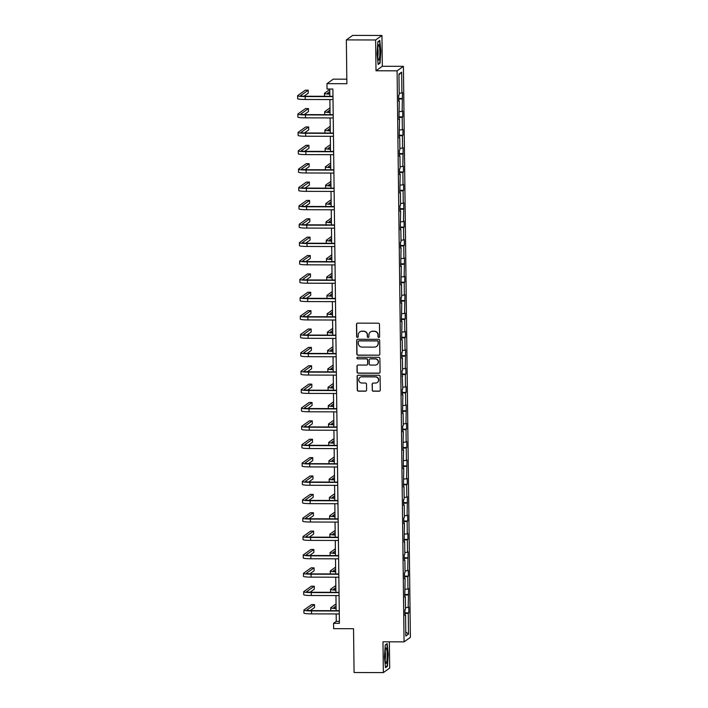 <?xml version="1.0" encoding="UTF-8"?>
<svg xmlns="http://www.w3.org/2000/svg" width="708" height="708" viewBox="0 0 708 708"><rect width="100%" height="100%" fill="white"/><g stroke="black" fill="none" stroke-linecap="round" stroke-linejoin="round"><path stroke-width="1.06" d="M378.833 337.451A0.814 0.796 -125.5 0 0 379.621 336.645L379.47 324.361A1.159 1.142 -125.5 0 0 378.311 323.202L357.611 323.14A1.159 1.142 -125.5 0 0 356.478 324.299L356.628 336.574A0.814 0.796 -125.5 0 0 357.903 337.247A0.814 0.796 -125.5 0 0 358.239 336.583L358.221 334.99A3.717 3.664 -125.5 0 1 361.85 331.309L363.576 331.309A3.717 3.664 -125.5 0 1 367.302 335.017L367.319 336.61A0.814 0.796 -125.5 0 0 368.594 337.274A0.814 0.796 -125.5 0 0 368.93 336.61L368.912 335.026A3.717 3.664 -125.5 0 1 372.541 331.335L374.267 331.335A3.717 3.664 -125.5 0 1 377.992 335.052L378.01 336.636A0.814 0.796 -125.5 0 0 378.833 337.451M370.523 331.946A3.717 3.664 -125.5 0 1 372.718 331.211L374.444 331.22A3.717 3.664 -125.5 0 1 378.169 334.928L378.187 336.512A0.814 0.796 -125.5 0 0 379.373 337.238M357.044 323.299A1.159 1.142 -125.5 0 0 356.646 324.175L356.797 336.459A0.814 0.796 -125.5 0 0 357.983 337.176M359.823 331.919A3.717 3.664 -125.5 0 1 362.018 331.185L363.744 331.185A3.717 3.664 -125.5 0 1 367.47 334.893L367.487 336.486A0.814 0.796 -125.5 0 0 368.682 337.203M346.345 39.905L352.664 35.4L381.948 35.48L375.629 39.984L346.345 39.905L346.876 83.712L326.963 83.65L327.034 89.013L332.884 89.031L339.415 623.314L333.556 623.297L333.627 628.651L353.54 628.713L354.071 672.52L383.355 672.6L389.674 668.095L389.356 641.82M372.169 390.055A1.159 1.142 -125.5 0 0 373.337 391.214L379.143 391.223A1.159 1.142 -125.5 0 0 380.276 390.073L380.108 376.435A1.159 1.142 -125.5 0 0 378.948 375.275L358.248 375.213A1.159 1.142 -125.5 0 0 357.115 376.373L357.283 390.011A1.159 1.142 -125.5 0 0 358.443 391.17L365.461 391.188A1.159 1.142 -125.5 0 0 366.594 390.037L366.523 384.196A1.159 1.142 -125.5 0 0 365.355 383.037L361.876 383.028A3.106 3.062 -125.5 0 1 360.036 377.408A3.106 3.062 -125.5 0 1 361.806 376.842L375.426 376.886A3.106 3.062 -125.5 0 1 377.276 382.506A3.106 3.062 -125.5 0 1 375.506 383.063L373.231 383.063A1.159 1.142 -125.5 0 0 372.098 384.214L372.337 389.931A1.159 1.142 -125.5 0 0 373.505 391.09L379.311 391.108A1.159 1.142 -125.5 0 0 379.886 390.949M375.629 39.984L376.01 70.773L397.091 70.835L404.064 641.864L382.984 641.802L383.355 672.6M378.7 355.274A1.159 1.142 -125.5 0 0 379.833 354.124L379.674 340.486A1.159 1.142 -125.5 0 0 378.506 339.327L357.805 339.265A1.159 1.142 -125.5 0 0 356.673 340.424L356.841 354.062A1.159 1.142 -125.5 0 0 358 355.221L378.869 355.159A1.159 1.142 -125.5 0 0 379.444 355M379.886 358.46L380.054 372.098A1.159 1.142 -125.5 0 1 378.922 373.249L358.221 373.196A1.159 1.142 -125.5 0 1 357.062 372.036L356.991 366.195A1.159 1.142 -125.5 0 1 358.124 365.045L366.523 365.071A1.159 1.142 -125.5 0 0 367.656 363.912L367.602 360.045A1.159 1.142 -125.5 0 0 366.443 358.885L357.708 358.859A0.814 0.796 -125.5 0 1 357.221 357.39A0.814 0.796 -125.5 0 1 357.682 357.239L378.727 357.301A1.159 1.142 -125.5 0 1 379.886 358.46M404.994 615.128L405.569 615.199L404.994 615.606L404.923 609.712L405.498 609.305L405.348 596.826L404.772 597.233L405.118 578.454L404.551 578.861L404.472 572.976L405.047 572.568L404.896 560.081L404.321 560.488L404.25 554.603L404.826 554.196L404.666 541.717L404.1 542.124L404.445 523.345L403.87 523.752L403.799 517.858L404.374 517.451L404.224 504.972L403.649 505.379L403.578 499.494L404.153 499.087L403.994 486.6L403.427 487.007L403.772 468.227L403.197 468.634L403.551 449.863L402.976 450.27L403.321 431.491L402.755 431.898L402.675 426.004L403.25 425.596L403.1 413.118L402.525 413.525L402.879 394.745L402.303 395.153L402.233 389.267L402.799 388.86L402.002 370.895L402.578 370.488L402.427 358.009L401.852 358.416L401.781 352.522L402.356 352.115L402.197 339.636L401.631 340.044L401.976 321.264L401.401 321.671L401.755 302.891L401.179 303.298L401.109 297.413L401.684 297.006L401.524 284.519L400.958 284.926L401.303 266.155L400.728 266.562L401.082 247.782L400.507 248.189L400.436 242.295L401.011 241.888L400.852 229.41L400.286 229.817L400.631 211.037L400.055 211.444L399.985 205.559L400.56 205.152L400.409 192.665L399.834 193.072L400.179 174.292L399.613 174.708L399.533 168.814L400.109 168.407L399.958 155.928L399.383 156.335L399.312 150.441L399.887 150.034L399.728 137.556L399.162 137.963L399.507 119.183L398.931 119.59L399.285 100.81L398.71 101.217L398.639 95.332L399.215 94.925L398.958 74.083L401.657 72.163L401.905 93.005L402.48 92.598L402.135 111.377L402.702 110.97L402.781 116.855L402.206 117.263L402.356 129.741L402.932 129.334L403.002 135.228L402.427 135.635L402.587 148.114L403.153 147.707L402.808 166.486L403.383 166.079L403.454 171.964L402.879 172.371L403.029 184.859L403.604 184.452L403.675 190.337L403.1 190.744L403.259 203.231L403.826 202.824L403.48 221.595L404.056 221.188L404.126 227.082L403.551 227.489L403.702 239.968L404.277 239.561L404.348 245.446L403.772 245.862L403.932 258.34L404.498 257.933L404.153 276.713L404.728 276.306L404.799 282.191L404.224 282.598L404.374 295.086L404.949 294.678L404.604 313.449L405.171 313.042L405.25 318.936L404.675 319.343L404.826 331.822L405.401 331.415L405.472 337.3L404.896 337.716L405.056 350.195L405.622 349.787L405.277 368.567L405.843 368.16L405.923 374.045L405.348 374.452L405.498 386.94L406.073 386.533L406.144 392.418L405.569 392.825L405.728 405.303L406.295 404.896L405.95 423.676L406.525 423.269L406.596 429.154L406.02 429.57L406.171 442.049L406.746 441.642L406.817 447.527L406.242 447.934L406.401 460.421L406.967 460.014L406.622 478.794L407.197 478.387L407.268 484.272L406.693 484.679L406.843 497.158L407.419 496.75L407.073 515.53L407.64 515.123L407.719 521.017L407.144 521.424L407.295 533.903L407.87 533.496L407.941 539.381L407.365 539.788L407.516 552.275L408.091 551.868L407.746 570.648L408.312 570.241L408.392 576.126L407.817 576.533L407.967 589.012L408.543 588.605L408.197 607.384L408.764 606.977L408.835 612.871L408.268 613.278L408.516 634.12L405.826 636.041L405.569 615.199M397.091 70.835L403.41 66.34L410.383 637.359L404.064 641.864M405.472 607.623L408.197 607.384M404.746 595.198L408.038 594.906M404.764 596.755L405.348 596.826M405.25 589.26L407.967 589.012M404.525 576.825L407.817 576.533M404.542 578.383L405.118 578.454M405.029 570.887L407.746 570.648M404.295 558.453L407.596 558.161M404.312 560.01L404.896 560.081M404.799 552.514L407.516 552.275M404.073 540.08L407.365 539.788M404.091 541.638L404.666 541.717M404.578 534.142L407.295 533.903M403.852 521.707L407.144 521.424M403.87 523.274L404.445 523.345M404.356 515.769L407.073 515.53M403.622 503.344L406.923 503.052M403.64 504.901L404.224 504.972M404.126 497.405L406.843 497.158M403.401 484.971L406.693 484.679M403.418 486.529L403.994 486.6M403.905 479.033L406.622 478.794M403.179 466.599L406.472 466.306M403.197 468.156L403.772 468.227M403.684 460.66L406.401 460.421M402.949 448.226L406.242 447.934M402.967 449.784L403.551 449.863M403.454 442.288L406.171 442.049M402.728 429.853L406.02 429.57M402.746 431.42L403.321 431.491M403.233 423.915L405.95 423.676M402.498 411.49L405.799 411.198M402.525 413.047L403.1 413.118M403.002 405.551L405.728 405.303M402.277 393.117L405.569 392.825M402.294 394.675L402.879 394.745M402.781 387.179L405.498 386.94M402.055 374.744L405.348 374.452M402.073 376.302L402.648 376.373M402.56 368.806L405.277 368.567M401.825 356.372L405.126 356.08M401.852 357.929L402.427 358.009M402.33 350.433L405.056 350.195M401.604 337.999L404.896 337.716M401.622 339.566L402.197 339.636M402.109 332.061L404.826 331.822M401.383 319.635L404.675 319.343M401.401 321.193L401.976 321.264M401.887 313.688L404.604 313.449M401.153 301.263L404.454 300.971M401.171 302.82L401.755 302.891M401.657 295.325L404.374 295.086M400.932 282.89L404.224 282.598M400.949 284.448L401.524 284.519M401.436 276.952L404.153 276.713M400.71 264.518L404.002 264.226M400.728 266.075L401.303 266.155M401.215 258.579L403.932 258.34M400.48 246.145L403.772 245.862M400.498 247.711L401.082 247.782M400.985 240.207L403.702 239.968M400.259 227.781L403.551 227.489M400.277 229.339L400.852 229.41M400.763 221.834L403.48 221.595M400.029 209.409L403.33 209.117M400.055 210.966L400.631 211.037M400.533 203.47L403.259 203.231M399.808 191.036L403.1 190.744M399.825 192.594L400.409 192.665M400.312 185.098L403.029 184.859M399.586 172.663L402.879 172.371M399.604 174.221L400.179 174.292M400.091 166.725L402.808 166.486M399.356 154.291L402.657 153.999M399.383 155.857L399.958 155.928M399.861 148.353L402.587 148.114M399.135 135.927L402.427 135.635M399.153 137.485L399.728 137.556M399.639 129.98L402.356 129.741M398.914 117.555L402.206 117.263M398.931 119.112L399.507 119.183M399.418 111.616L402.135 111.377M398.684 99.182L401.985 98.89M398.701 100.74L399.285 100.81M399.188 93.244L401.905 93.005M401.657 72.163L398.967 74.782M346.823 79.19L333.282 79.154L326.963 83.65M376.01 70.773L382.32 66.278L381.948 35.48M382.32 66.278L403.41 66.34M336.176 613.942L336.265 621.367L333.556 623.297M329.76 89.022L329.848 96.306M329.893 99.554L330.07 114.678M330.114 117.926L330.3 133.051M330.335 136.299L330.521 151.423M330.565 154.671L330.751 169.787M330.786 173.044L330.972 188.16M331.008 191.408L331.194 206.532M331.238 209.78L331.424 224.905M331.459 228.153L331.645 243.278M331.68 246.526L331.866 261.641M331.91 264.898L332.096 280.014M332.132 283.262L332.317 298.387M332.362 301.635L332.539 316.759M332.583 320.007L332.769 335.132M332.804 338.38L332.99 353.496M333.034 356.752L333.22 371.868M333.256 375.116L333.441 390.241M333.477 393.489L333.663 408.613M333.707 411.861L333.893 426.986M333.928 430.234L334.114 445.35M334.149 448.606L334.335 463.722M334.38 466.97L334.565 482.095M334.601 485.343L334.787 500.468M334.831 503.715L335.008 518.84M335.052 522.088L335.238 537.204M335.273 540.461L335.459 555.576M335.504 558.824L335.68 573.949M335.725 577.197L335.911 592.322M335.946 595.57L336.132 610.694M339.389 621.376L336.265 621.367M404.967 613.562L408.268 613.278M408.516 634.12L405.772 631.97M398.675 98.474L402.551 98.483M398.905 116.847L402.781 116.855M399.126 135.21L403.002 135.228M399.347 153.583L403.224 153.592M399.577 171.956L403.454 171.964M399.799 190.328L403.675 190.337M400.02 208.701L403.896 208.71M400.25 227.064L404.126 227.082M400.471 245.437L404.348 245.446M400.701 263.81L404.569 263.819M400.923 282.182L404.799 282.191M401.144 300.555L405.02 300.564M401.374 318.919L405.25 318.936M401.595 337.291L405.472 337.3M401.817 355.664L405.693 355.673M402.047 374.036L405.923 374.045M402.268 392.409L406.144 392.418M402.489 410.773L406.365 410.79M402.719 429.145L406.596 429.154M402.94 447.518L406.817 447.527M403.171 465.891L407.038 465.899M403.392 484.263L407.268 484.272M403.613 502.627L407.489 502.645M403.843 521L407.719 521.017M404.064 539.372L407.941 539.381M404.286 557.745L408.162 557.754M404.516 576.117L408.392 576.126M404.737 594.481L408.613 594.499M404.958 612.854L408.835 612.871M380.054 63.136L380.869 51.1L379.78 40.409L377.877 41.763L377.063 53.808L378.152 64.499L380.054 63.136L379.329 63.136M387.152 643.59L385.249 644.944L384.435 656.989L385.524 667.671L387.426 666.317L388.241 654.272L387.152 643.59M357.239 339.424A1.159 1.142 -125.5 0 0 356.841 340.3L357.009 353.938A1.159 1.142 -125.5 0 0 358.177 355.097L378.869 355.159M378.081 341.752A0.814 0.796 -125.5 0 0 377.258 340.937L359.098 340.893A0.814 0.796 -125.5 0 0 358.301 341.699L358.319 343.371A3.717 3.664 -125.5 0 0 362.045 347.079L374.461 347.115A3.717 3.664 -125.5 0 0 378.099 343.424L378.249 341.628A0.814 0.796 -125.5 0 0 377.435 340.822L377.258 340.937M358.726 340.982A0.814 0.796 -125.5 0 1 359.266 340.769L377.435 340.822M376.656 346.389A3.717 3.664 -125.5 0 0 378.267 343.309L378.099 343.424M378.249 341.628L378.267 343.309M357.549 365.195A1.159 1.142 -125.5 0 0 357.159 366.08L357.23 371.912A1.159 1.142 -125.5 0 0 358.398 373.072L379.09 373.134A1.159 1.142 -125.5 0 0 379.665 372.974M367.257 364.797A1.159 1.142 -125.5 0 0 367.824 363.797L367.779 359.921A1.159 1.142 -125.5 0 0 366.611 358.761L357.708 358.859M357.31 357.336A0.814 0.796 -125.5 0 0 357.876 358.735M375.231 365.089A3.106 3.062 -125.5 0 0 378.107 361.071A3.106 3.062 -125.5 0 0 375.151 358.912L370.355 358.894A1.159 1.142 -125.5 0 0 369.213 360.045L369.266 363.921A1.159 1.142 -125.5 0 0 370.426 365.08L375.231 365.089M377.081 364.47A3.106 3.062 -125.5 0 0 375.32 358.788L375.151 358.912M369.78 359.044A1.159 1.142 -125.5 0 1 370.523 358.77L375.32 358.788M372.665 383.214A1.159 1.142 -125.5 0 0 372.266 384.09L372.337 389.931M377.355 382.444A3.106 3.062 -125.5 0 0 375.603 376.762L375.426 376.886M360.124 377.346A3.106 3.062 -125.5 0 1 361.974 376.727L375.603 376.762M357.673 375.373A1.159 1.142 -125.5 0 0 357.283 376.249L357.452 389.887A1.159 1.142 -125.5 0 0 358.611 391.046L365.629 391.064A1.159 1.142 -125.5 0 0 366.204 390.913M386.692 666.317L387.426 666.317M329.822 93.792A5.921 0.602 179.3 0 1 327.415 93.332A5.921 0.602 179.3 0 1 327.477 93.244L329.795 91.597M329.769 89.527L324.547 93.235A8.877 0.903 -0.7 0 0 324.459 93.368A8.877 0.903 -0.7 0 0 329.822 94.137M303.971 96.208L308.263 93.155L308.228 90.208L305.298 90.199L297.705 95.607A8.877 0.903 -0.7 0 0 297.617 95.739A8.877 0.903 -0.7 0 0 305.21 96.545L332.981 96.624M297.617 95.739L297.652 98.686A8.877 0.903 -0.7 0 0 305.245 99.492L333.017 99.562M332.972 96.315L305.644 96.244A5.921 0.602 179.3 0 1 300.573 95.704A5.921 0.602 179.3 0 1 300.635 95.615L308.228 90.208M330.043 112.165A5.921 0.602 179.3 0 1 327.645 111.705A5.921 0.602 179.3 0 1 327.707 111.616L330.017 109.97M329.99 107.89L324.777 111.607A8.877 0.903 -0.7 0 0 324.68 111.74A8.877 0.903 -0.7 0 0 330.043 112.51M330.264 130.537A5.921 0.602 179.3 0 1 327.866 130.077A5.921 0.602 179.3 0 1 327.928 129.989L330.238 128.343M330.211 126.263L324.999 129.98A8.877 0.903 -0.7 0 0 324.91 130.113A8.877 0.903 -0.7 0 0 330.273 130.883M304.192 114.581L308.484 111.519L308.449 108.581L305.52 108.572L297.935 113.979A8.877 0.903 -0.7 0 0 297.838 114.112A8.877 0.903 -0.7 0 0 305.44 114.917L333.202 114.988M297.838 114.112L297.873 117.059A8.877 0.903 -0.7 0 0 305.475 117.855L333.238 117.935M333.202 114.687L305.865 114.608A5.921 0.602 179.3 0 1 300.803 114.077A5.921 0.602 179.3 0 1 300.865 113.988L308.449 108.581M304.422 132.954L308.715 129.891L308.67 126.953L305.75 126.944L298.156 132.352A8.877 0.903 -0.7 0 0 298.059 132.484A8.877 0.903 -0.7 0 0 305.661 133.281L333.433 133.361M298.059 132.484L298.103 135.423A8.877 0.903 -0.7 0 0 305.697 136.228L333.468 136.308M333.424 133.06L306.086 132.98A5.921 0.602 179.3 0 1 301.024 132.449A5.921 0.602 179.3 0 1 301.086 132.361L308.67 126.953M379.205 45.427A7.699 1.115 90.2 0 0 378.47 45.011A7.699 1.115 90.2 0 0 377.63 51.817A7.699 1.115 90.2 0 0 378.258 59.472A7.699 1.115 90.2 0 0 378.435 59.897A7.699 1.115 90.2 0 0 379.78 55.012A7.699 1.115 90.2 0 0 379.205 45.427M377.868 41.967L379.523 40.781L380.577 51.135L379.789 62.808L378.107 64.003M377.789 56.675A5.266 0.761 90.2 0 0 377.815 48.224M386.577 648.608A7.699 1.115 90.2 0 0 385.842 648.183A7.699 1.115 90.2 0 0 384.993 654.997A7.699 1.115 90.2 0 0 385.63 662.653A7.699 1.115 90.2 0 0 385.798 663.069A7.699 1.115 90.2 0 0 387.143 658.183A7.699 1.115 90.2 0 0 386.577 648.608M385.232 645.138L386.887 643.961L387.949 654.316L387.161 665.98L385.479 667.184M385.161 659.847A5.266 0.761 90.2 0 0 385.187 651.404M330.494 148.901A5.921 0.602 179.3 0 1 328.087 148.45A5.921 0.602 179.3 0 1 328.149 148.361L330.468 146.715M330.441 144.636L325.22 148.353A8.877 0.903 -0.7 0 0 325.131 148.485A8.877 0.903 -0.7 0 0 330.494 149.255M304.644 151.317L308.936 148.264L308.9 145.317L305.971 145.308L298.378 150.716A8.877 0.903 -0.7 0 0 298.289 150.848A8.877 0.903 -0.7 0 0 305.883 151.654L333.654 151.733M298.289 150.848L298.325 153.795A8.877 0.903 -0.7 0 0 305.918 154.601L333.689 154.68M333.654 151.432L306.316 151.353A5.921 0.602 179.3 0 1 301.245 150.813A5.921 0.602 179.3 0 1 301.307 150.724L308.9 145.317M330.716 167.274A5.921 0.602 179.3 0 1 328.317 166.822A5.921 0.602 179.3 0 1 328.379 166.734L330.689 165.079M330.663 163.008L325.45 166.725A8.877 0.903 -0.7 0 0 325.353 166.858A8.877 0.903 -0.7 0 0 330.724 167.619M304.865 169.69L309.157 166.637L309.122 163.69L306.192 163.681L298.608 169.088A8.877 0.903 -0.7 0 0 298.511 169.221A8.877 0.903 -0.7 0 0 306.113 170.026L333.875 170.106M298.511 169.221L298.546 172.168A8.877 0.903 -0.7 0 0 306.148 172.973L333.911 173.053M333.875 169.796L306.537 169.725A5.921 0.602 179.3 0 1 301.475 169.185A5.921 0.602 179.3 0 1 301.537 169.097L309.122 163.69M330.937 185.646A5.921 0.602 179.3 0 1 328.539 185.186A5.921 0.602 179.3 0 1 328.601 185.098L330.91 183.452M330.893 181.381L325.671 185.089A8.877 0.903 -0.7 0 0 325.583 185.231A8.877 0.903 -0.7 0 0 330.946 185.992M305.095 188.062L309.387 185.009L309.352 182.062L306.422 182.053L298.829 187.461A8.877 0.903 -0.7 0 0 298.741 187.593A8.877 0.903 -0.7 0 0 306.334 188.399L334.105 188.478M298.741 187.593L298.776 190.541A8.877 0.903 -0.7 0 0 306.369 191.346L334.141 191.417M334.096 188.169L306.759 188.098A5.921 0.602 179.3 0 1 301.696 187.558A5.921 0.602 179.3 0 1 301.758 187.47L309.352 182.062M331.167 204.019A5.921 0.602 179.3 0 1 328.76 203.559A5.921 0.602 179.3 0 1 328.822 203.47L331.14 201.824M331.114 199.744L325.901 203.462A8.877 0.903 -0.7 0 0 325.804 203.594A8.877 0.903 -0.7 0 0 331.167 204.364M305.316 206.435L309.608 203.373L309.573 200.435L306.644 200.426L299.05 205.833A8.877 0.903 -0.7 0 0 298.962 205.966A8.877 0.903 -0.7 0 0 306.555 206.771L334.326 206.842M298.962 205.966L298.997 208.913A8.877 0.903 -0.7 0 0 306.599 209.71L334.362 209.789M334.326 206.541L306.989 206.462A5.921 0.602 179.3 0 1 301.918 205.931A5.921 0.602 179.3 0 1 301.98 205.842L309.573 200.435M331.388 222.392A5.921 0.602 179.3 0 1 328.99 221.931A5.921 0.602 179.3 0 1 329.052 221.843L331.362 220.197M331.335 218.117L326.123 221.834A8.877 0.903 -0.7 0 0 326.025 221.967A8.877 0.903 -0.7 0 0 331.397 222.737M305.546 224.808L309.83 221.746L309.794 218.807L306.865 218.799L299.28 224.206A8.877 0.903 -0.7 0 0 299.183 224.339A8.877 0.903 -0.7 0 0 306.785 225.144L334.548 225.215M299.183 224.339L299.219 227.277A8.877 0.903 -0.7 0 0 306.821 228.082L334.583 228.162M334.548 224.914L307.21 224.834A5.921 0.602 179.3 0 1 302.148 224.303A5.921 0.602 179.3 0 1 302.21 224.215L309.794 218.807M331.618 240.755A5.921 0.602 179.3 0 1 329.211 240.304A5.921 0.602 179.3 0 1 329.273 240.216L331.583 238.569M331.565 236.49L326.344 240.207A8.877 0.903 -0.7 0 0 326.255 240.339A8.877 0.903 -0.7 0 0 331.618 241.109M305.767 243.171L310.06 240.118L310.024 237.171L307.095 237.162L299.502 242.57A8.877 0.903 -0.7 0 0 299.413 242.702A8.877 0.903 -0.7 0 0 307.006 243.508L334.778 243.587M299.413 242.702L299.449 245.649A8.877 0.903 -0.7 0 0 307.042 246.455L334.813 246.534M334.769 243.286L307.431 243.207A5.921 0.602 179.3 0 1 302.369 242.667A5.921 0.602 179.3 0 1 302.431 242.579L310.024 237.171M331.84 259.128A5.921 0.602 179.3 0 1 329.441 258.677A5.921 0.602 179.3 0 1 329.503 258.588L331.813 256.933M331.786 254.862L326.574 258.579A8.877 0.903 -0.7 0 0 326.476 258.712A8.877 0.903 -0.7 0 0 331.84 259.473M305.989 261.544L310.281 258.491L310.246 255.544L307.316 255.535L299.732 260.942A8.877 0.903 -0.7 0 0 299.634 261.075A8.877 0.903 -0.7 0 0 307.237 261.88L334.999 261.96M299.634 261.075L299.67 264.022A8.877 0.903 -0.7 0 0 307.272 264.827L335.034 264.907M334.999 261.65L307.661 261.579A5.921 0.602 179.3 0 1 302.59 261.04A5.921 0.602 179.3 0 1 302.652 260.951L310.246 255.544M332.061 277.501A5.921 0.602 179.3 0 1 329.663 277.04A5.921 0.602 179.3 0 1 329.724 276.952L332.034 275.306M332.008 273.235L326.795 276.943A8.877 0.903 -0.7 0 0 326.707 277.085A8.877 0.903 -0.7 0 0 332.07 277.846M306.219 279.917L310.502 276.863L310.467 273.916L307.538 273.908L299.953 279.315A8.877 0.903 -0.7 0 0 299.856 279.448A8.877 0.903 -0.7 0 0 307.458 280.253L335.22 280.333M299.856 279.448L299.891 282.395A8.877 0.903 -0.7 0 0 307.493 283.2L335.265 283.271M335.22 280.023L307.883 279.952A5.921 0.602 179.3 0 1 302.82 279.412A5.921 0.602 179.3 0 1 302.882 279.324L310.467 273.916M332.291 295.873A5.921 0.602 179.3 0 1 329.884 295.413A5.921 0.602 179.3 0 1 329.946 295.325L332.264 293.678M332.238 291.599L327.016 295.316A8.877 0.903 -0.7 0 0 326.928 295.448A8.877 0.903 -0.7 0 0 332.291 296.218M306.44 298.289L310.732 295.227L310.697 292.289L307.768 292.28L300.174 297.687A8.877 0.903 -0.7 0 0 300.086 297.82A8.877 0.903 -0.7 0 0 307.679 298.626L335.45 298.696M300.086 297.82L300.121 300.767A8.877 0.903 -0.7 0 0 307.714 301.564L335.486 301.643M335.442 298.395L308.113 298.316A5.921 0.602 179.3 0 1 303.042 297.785A5.921 0.602 179.3 0 1 303.104 297.696L310.697 292.289M332.512 314.246A5.921 0.602 179.3 0 1 330.114 313.786A5.921 0.602 179.3 0 1 330.176 313.697L332.486 312.051M332.459 309.971L327.246 313.688A8.877 0.903 -0.7 0 0 327.149 313.821A8.877 0.903 -0.7 0 0 332.512 314.591M306.661 316.662L310.954 313.6L310.918 310.662L307.989 310.653L300.404 316.06A8.877 0.903 -0.7 0 0 300.307 316.193A8.877 0.903 -0.7 0 0 307.909 316.998L335.672 317.069M300.307 316.193L300.342 319.131A8.877 0.903 -0.7 0 0 307.945 319.936L335.707 320.016M335.672 316.768L308.334 316.688A5.921 0.602 179.3 0 1 303.272 316.157A5.921 0.602 179.3 0 1 303.334 316.069L310.918 310.662M332.733 332.61A5.921 0.602 179.3 0 1 330.335 332.158A5.921 0.602 179.3 0 1 330.397 332.07L332.707 330.424M332.68 328.344L327.468 332.061A8.877 0.903 -0.7 0 0 327.379 332.194A8.877 0.903 -0.7 0 0 332.742 332.964M306.891 335.026L311.175 331.972L311.139 329.025L308.219 329.016L300.626 334.424A8.877 0.903 -0.7 0 0 300.528 334.557A8.877 0.903 -0.7 0 0 308.13 335.362L335.902 335.442M300.528 334.557L300.573 337.504A8.877 0.903 -0.7 0 0 308.166 338.309L335.937 338.389M335.893 335.141L308.555 335.061A5.921 0.602 179.3 0 1 303.493 334.521A5.921 0.602 179.3 0 1 303.555 334.433L311.139 329.025M332.964 350.982A5.921 0.602 179.3 0 1 330.556 350.531A5.921 0.602 179.3 0 1 330.618 350.442L332.937 348.787M332.91 346.716L327.689 350.433A8.877 0.903 -0.7 0 0 327.6 350.566A8.877 0.903 -0.7 0 0 332.964 351.327M307.113 353.398L311.405 350.345L311.37 347.398L308.44 347.389L300.847 352.796A8.877 0.903 -0.7 0 0 300.758 352.929A8.877 0.903 -0.7 0 0 308.352 353.734L336.123 353.814M300.758 352.929L300.794 355.876A8.877 0.903 -0.7 0 0 308.387 356.682L336.158 356.761M336.123 353.504L308.785 353.434A5.921 0.602 179.3 0 1 303.714 352.894A5.921 0.602 179.3 0 1 303.776 352.805L311.37 347.398M333.185 369.355A5.921 0.602 179.3 0 1 330.786 368.895A5.921 0.602 179.3 0 1 330.848 368.806L333.158 367.16M333.132 365.089L327.919 368.806A8.877 0.903 -0.7 0 0 327.822 368.939A8.877 0.903 -0.7 0 0 333.194 369.7M307.334 371.771L311.626 368.718L311.591 365.771L308.661 365.762L301.077 371.169A8.877 0.903 -0.7 0 0 300.98 371.302A8.877 0.903 -0.7 0 0 308.582 372.107L336.344 372.187M300.98 371.302L301.015 374.249A8.877 0.903 -0.7 0 0 308.617 375.054L336.38 375.125M336.344 371.877L309.007 371.806A5.921 0.602 179.3 0 1 303.944 371.266A5.921 0.602 179.3 0 1 304.006 371.178L311.591 365.771M333.406 387.727A5.921 0.602 179.3 0 1 331.008 387.267A5.921 0.602 179.3 0 1 331.07 387.179L333.38 385.533M333.362 383.453L328.14 387.17A8.877 0.903 -0.7 0 0 328.052 387.303A8.877 0.903 -0.7 0 0 333.415 388.072M307.564 390.143L311.856 387.081L311.821 384.143L308.892 384.134L301.298 389.542A8.877 0.903 -0.7 0 0 301.21 389.674A8.877 0.903 -0.7 0 0 308.803 390.48L336.574 390.55M301.21 389.674L301.245 392.621A8.877 0.903 -0.7 0 0 308.838 393.418L336.61 393.498M336.565 390.25L309.228 390.17A5.921 0.602 179.3 0 1 304.166 389.639A5.921 0.602 179.3 0 1 304.228 389.55L311.821 384.143M333.636 406.1A5.921 0.602 179.3 0 1 331.229 405.64A5.921 0.602 179.3 0 1 331.291 405.551L333.61 403.905M333.583 401.825L328.37 405.542A8.877 0.903 -0.7 0 0 328.273 405.675A8.877 0.903 -0.7 0 0 333.636 406.445M307.785 408.516L312.078 405.454L312.042 402.516L309.113 402.507L301.519 407.914A8.877 0.903 -0.7 0 0 301.431 408.047A8.877 0.903 -0.7 0 0 309.024 408.852L336.796 408.923M301.431 408.047L301.466 410.985A8.877 0.903 -0.7 0 0 309.069 411.791L336.831 411.87M336.796 408.622L309.458 408.543A5.921 0.602 179.3 0 1 304.387 408.012A5.921 0.602 179.3 0 1 304.449 407.923L312.042 402.516M333.857 424.464A5.921 0.602 179.3 0 1 331.459 424.012A5.921 0.602 179.3 0 1 331.521 423.924L333.831 422.278M333.804 420.198L328.592 423.915A8.877 0.903 -0.7 0 0 328.494 424.048A8.877 0.903 -0.7 0 0 333.866 424.818M308.007 426.88L312.299 423.827L312.263 420.879L309.334 420.871L301.75 426.278A8.877 0.903 -0.7 0 0 301.652 426.411A8.877 0.903 -0.7 0 0 309.254 427.216L337.017 427.296M301.652 426.411L301.688 429.358A8.877 0.903 -0.7 0 0 309.29 430.163L337.052 430.243M337.017 426.995L309.679 426.915A5.921 0.602 179.3 0 1 304.617 426.375A5.921 0.602 179.3 0 1 304.679 426.287L312.263 420.879M334.079 442.836A5.921 0.602 179.3 0 1 331.68 442.385A5.921 0.602 179.3 0 1 331.742 442.296L334.052 440.642M334.034 438.571L328.813 442.288A8.877 0.903 -0.7 0 0 328.724 442.42A8.877 0.903 -0.7 0 0 334.087 443.181M308.237 445.252L312.529 442.199L312.494 439.252L309.564 439.243L301.971 444.651A8.877 0.903 -0.7 0 0 301.882 444.783A8.877 0.903 -0.7 0 0 309.476 445.589L337.247 445.668M301.882 444.783L301.918 447.73A8.877 0.903 -0.7 0 0 309.511 448.536L337.282 448.615M337.238 445.359L309.9 445.288A5.921 0.602 179.3 0 1 304.838 444.748A5.921 0.602 179.3 0 1 304.9 444.659L312.494 439.252M334.309 461.209A5.921 0.602 179.3 0 1 331.91 460.749A5.921 0.602 179.3 0 1 331.972 460.66L334.282 459.014M334.256 456.943L329.043 460.66A8.877 0.903 -0.7 0 0 328.946 460.793A8.877 0.903 -0.7 0 0 334.309 461.554M308.458 463.625L312.75 460.572L312.715 457.625L309.785 457.616L302.192 463.023A8.877 0.903 -0.7 0 0 302.104 463.156A8.877 0.903 -0.7 0 0 309.706 463.961L337.468 464.041M302.104 463.156L302.139 466.103A8.877 0.903 -0.7 0 0 309.741 466.908L337.504 466.979M337.468 463.731L310.131 463.66A5.921 0.602 179.3 0 1 305.06 463.12A5.921 0.602 179.3 0 1 305.121 463.032L312.715 457.625M334.53 479.582A5.921 0.602 179.3 0 1 332.132 479.121A5.921 0.602 179.3 0 1 332.194 479.033L334.503 477.387M334.477 475.307L329.264 479.024A8.877 0.903 -0.7 0 0 329.176 479.157A8.877 0.903 -0.7 0 0 334.539 479.927M308.688 481.998L312.971 478.935L312.936 475.997L310.007 475.988L302.422 481.396A8.877 0.903 -0.7 0 0 302.325 481.529A8.877 0.903 -0.7 0 0 309.927 482.334L337.689 482.413M302.325 481.529L302.36 484.476A8.877 0.903 -0.7 0 0 309.962 485.272L337.734 485.352M337.689 482.104L310.352 482.024A5.921 0.602 179.3 0 1 305.29 481.493A5.921 0.602 179.3 0 1 305.352 481.405L312.936 475.997M334.76 497.954A5.921 0.602 179.3 0 1 332.353 497.494A5.921 0.602 179.3 0 1 332.415 497.405L334.734 495.759M334.707 493.68L329.486 497.397A8.877 0.903 -0.7 0 0 329.397 497.529A8.877 0.903 -0.7 0 0 334.76 498.299M308.909 500.37L313.202 497.308L313.166 494.37L310.237 494.361L302.643 499.768A8.877 0.903 -0.7 0 0 302.555 499.901A8.877 0.903 -0.7 0 0 310.148 500.706L337.92 500.777M302.555 499.901L302.59 502.839A8.877 0.903 -0.7 0 0 310.184 503.645L337.955 503.724M337.911 500.476L310.573 500.397A5.921 0.602 179.3 0 1 305.511 499.866A5.921 0.602 179.3 0 1 305.573 499.777L313.166 494.37M334.981 516.318A5.921 0.602 179.3 0 1 332.583 515.866A5.921 0.602 179.3 0 1 332.645 515.778L334.955 514.132M334.928 512.052L329.716 515.769A8.877 0.903 -0.7 0 0 329.618 515.902A8.877 0.903 -0.7 0 0 334.981 516.672M309.131 518.734L313.423 515.681L313.387 512.734L310.458 512.725L302.874 518.132A8.877 0.903 -0.7 0 0 302.776 518.274A8.877 0.903 -0.7 0 0 310.378 519.07L338.141 519.15M302.776 518.274L302.812 521.212A8.877 0.903 -0.7 0 0 310.414 522.017L338.176 522.097M338.141 518.849L310.803 518.769A5.921 0.602 179.3 0 1 305.732 518.229A5.921 0.602 179.3 0 1 305.794 518.141L313.387 512.734M335.203 534.69A5.921 0.602 179.3 0 1 332.804 534.239A5.921 0.602 179.3 0 1 332.866 534.151L335.176 532.496M335.149 530.425L329.937 534.142A8.877 0.903 -0.7 0 0 329.848 534.274A8.877 0.903 -0.7 0 0 335.211 535.036M309.361 537.106L313.644 534.053L313.609 531.106L310.679 531.097L303.095 536.505A8.877 0.903 -0.7 0 0 302.997 536.637A8.877 0.903 -0.7 0 0 310.6 537.443L338.371 537.522M302.997 536.637L303.042 539.585A8.877 0.903 -0.7 0 0 310.635 540.39L338.406 540.47M338.362 537.213L311.024 537.142A5.921 0.602 179.3 0 1 305.962 536.602A5.921 0.602 179.3 0 1 306.024 536.514L313.609 531.106M335.433 553.063A5.921 0.602 179.3 0 1 333.026 552.603A5.921 0.602 179.3 0 1 333.087 552.514L335.406 550.868M335.38 548.797L330.158 552.514A8.877 0.903 -0.7 0 0 330.07 552.647A8.877 0.903 -0.7 0 0 335.433 553.408M309.582 555.479L313.874 552.426L313.839 549.479L310.909 549.47L303.316 554.877A8.877 0.903 -0.7 0 0 303.228 555.01A8.877 0.903 -0.7 0 0 310.821 555.815L338.592 555.895M303.228 555.01L303.263 557.957A8.877 0.903 -0.7 0 0 310.856 558.762L338.628 558.833M338.583 555.585L311.255 555.514A5.921 0.602 179.3 0 1 306.183 554.975A5.921 0.602 179.3 0 1 306.245 554.886L313.839 549.479M335.654 571.436A5.921 0.602 179.3 0 1 333.256 570.975A5.921 0.602 179.3 0 1 333.318 570.887L335.627 569.241M335.601 567.161L330.388 570.878A8.877 0.903 -0.7 0 0 330.291 571.011A8.877 0.903 -0.7 0 0 335.663 571.781M309.803 573.852L314.095 570.79L314.06 567.851L311.131 567.843L303.546 573.25A8.877 0.903 -0.7 0 0 303.449 573.383A8.877 0.903 -0.7 0 0 311.051 574.188L338.813 574.268M303.449 573.383L303.484 576.33A8.877 0.903 -0.7 0 0 311.086 577.126L338.849 577.206M338.813 573.958L311.476 573.878A5.921 0.602 179.3 0 1 306.414 573.347A5.921 0.602 179.3 0 1 306.476 573.259L314.06 567.851M335.875 589.808A5.921 0.602 179.3 0 1 333.477 589.348A5.921 0.602 179.3 0 1 333.539 589.26L335.849 587.613M335.822 585.534L330.609 589.251A8.877 0.903 -0.7 0 0 330.521 589.383A8.877 0.903 -0.7 0 0 335.884 590.153M310.033 592.224L314.325 589.162L314.281 586.224L311.361 586.215L303.767 591.623A8.877 0.903 -0.7 0 0 303.679 591.755A8.877 0.903 -0.7 0 0 311.272 592.561L339.044 592.631M303.679 591.755L303.714 594.693A8.877 0.903 -0.7 0 0 311.308 595.499L339.079 595.578M339.035 592.33L311.697 592.251A5.921 0.602 179.3 0 1 306.635 591.72A5.921 0.602 179.3 0 1 306.697 591.631L314.281 586.224M336.105 608.172A5.921 0.602 179.3 0 1 333.698 607.721A5.921 0.602 179.3 0 1 333.76 607.632L336.079 605.986M336.052 603.906L330.84 607.623A8.877 0.903 -0.7 0 0 330.742 607.756A8.877 0.903 -0.7 0 0 336.105 608.526M310.254 610.588L314.547 607.535L314.511 604.588L311.582 604.579L303.989 609.986A8.877 0.903 -0.7 0 0 303.9 610.128A8.877 0.903 -0.7 0 0 311.493 610.924L339.265 611.004M303.9 610.128L303.936 613.066A8.877 0.903 -0.7 0 0 311.529 613.871L339.3 613.951M339.265 610.703L311.927 610.623A5.921 0.602 179.3 0 1 306.856 610.084A5.921 0.602 179.3 0 1 306.918 609.995L314.511 604.588M305.21 96.545L305.245 99.492M305.44 114.917L305.475 117.855M305.661 133.281L305.697 136.228M305.883 151.654L305.918 154.601M306.113 170.026L306.148 172.973M306.334 188.399L306.369 191.346M306.555 206.771L306.599 209.71M306.785 225.144L306.821 228.082M307.006 243.508L307.042 246.455M307.237 261.88L307.272 264.827M307.458 280.253L307.493 283.2M307.679 298.626L307.714 301.564M307.909 316.998L307.945 319.936M308.13 335.362L308.166 338.309M308.352 353.734L308.387 356.682M308.582 372.107L308.617 375.054M308.803 390.48L308.838 393.418M309.024 408.852L309.069 411.791M309.254 427.216L309.29 430.163M309.476 445.589L309.511 448.536M309.706 463.961L309.741 466.908M309.927 482.334L309.962 485.272M310.148 500.706L310.184 503.645M310.378 519.07L310.414 522.017M310.6 537.443L310.635 540.39M310.821 555.815L310.856 558.762M311.051 574.188L311.086 577.126M311.272 592.561L311.308 595.499M311.493 610.924L311.529 613.871M324.459 93.368L324.494 96.288M324.68 111.74L324.715 114.661M324.91 130.113L324.945 133.033M325.131 148.485L325.167 151.406M325.353 166.858L325.388 169.778M325.583 185.231L325.618 188.142M325.804 203.594L325.839 206.515M326.025 221.967L326.061 224.887M326.255 240.339L326.291 243.26M326.476 258.712L326.512 261.633M326.707 277.085L326.742 279.996M326.928 295.448L326.963 298.369M327.149 313.821L327.185 316.741M327.379 332.194L327.415 335.114M327.6 350.566L327.636 353.487M327.822 368.939L327.857 371.859M328.052 387.303L328.087 390.223M328.273 405.675L328.308 408.596M328.494 424.048L328.53 426.968M328.724 442.42L328.76 445.341M328.946 460.793L328.981 463.713M329.176 479.157L329.211 482.077M329.397 497.529L329.432 500.45M329.618 515.902L329.654 518.822M329.848 534.274L329.884 537.195M330.07 552.647L330.105 555.568M330.291 571.011L330.326 573.931M330.521 589.383L330.556 592.304M330.742 607.756L330.778 610.677"/></g></svg>
